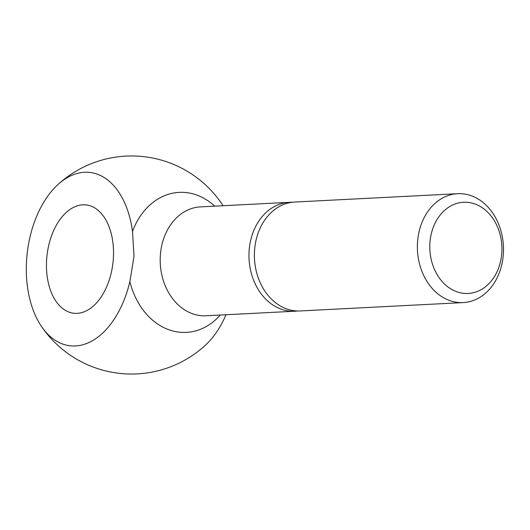 <?xml version="1.0" encoding="UTF-8"?>
<svg xmlns="http://www.w3.org/2000/svg" width="530" height="530" viewBox="0 0 530 530"><rect width="100%" height="100%" fill="white"/><g stroke="black" fill="none" stroke-linecap="round" stroke-linejoin="round"><path stroke-width="0.79" d="M457.589 302.411A54.517 43.029 87.1 0 0 463.227 302.59A54.517 43.029 87.1 0 0 503.5 249.504A54.517 43.029 87.1 0 0 463.28 193.874A54.517 43.029 87.1 0 0 457.642 193.695A54.517 43.029 87.1 0 0 417.368 246.775A54.517 43.029 87.1 0 0 457.589 302.411M463.478 293.322A45.666 36.047 87.1 0 0 501.857 251.988A45.666 36.047 87.1 0 0 468.248 202.407A45.666 36.047 87.1 0 0 429.87 243.74A45.666 36.047 87.1 0 0 463.478 293.322M457.642 193.695L294.66 202.049A54.517 43.029 87.1 0 0 254.387 255.129A54.517 43.029 87.1 0 0 294.607 310.765A54.517 43.029 87.1 0 0 300.245 310.944L463.227 302.59M291.95 202.294A54.517 43.029 87.1 0 0 289.234 202.327A54.517 43.029 87.1 0 0 248.961 255.407A54.517 43.029 87.1 0 0 289.181 311.044A54.517 43.029 87.1 0 0 294.812 311.223A54.517 43.029 87.1 0 0 297.522 310.971M226.005 314.747A87.231 53.099 96.5 0 1 205.355 345.262A109.034 109.034 0 0 1 41.506 326.48A87.231 53.099 -83.5 0 0 129.89 281.516A70.093 55.325 87.1 0 0 220.288 315.039M129.89 281.516L134.004 256.321L132.52 231.418A87.231 53.099 -83.5 0 0 57.75 184.738A87.231 53.099 -83.5 0 0 26.5 261.833A87.231 53.099 -83.5 0 0 41.506 326.48M214.71 206.15A70.093 55.325 87.1 0 0 132.52 231.418M113.42 257.375A54.517 33.191 96.5 0 1 73.783 313.25A54.517 33.191 96.5 0 1 46.56 260.806A54.517 33.191 96.5 0 1 86.198 204.924A54.517 33.191 96.5 0 1 113.42 257.375M57.75 184.738A109.034 109.034 0 0 1 221.6 203.52A87.231 53.099 96.5 0 1 223.044 205.719M289.234 202.327L200.466 206.879A54.517 43.029 87.1 0 0 160.285 256.401A54.517 43.029 87.1 0 0 200.413 315.595A54.517 43.029 87.1 0 0 206.044 315.767L294.812 311.223"/></g></svg>
